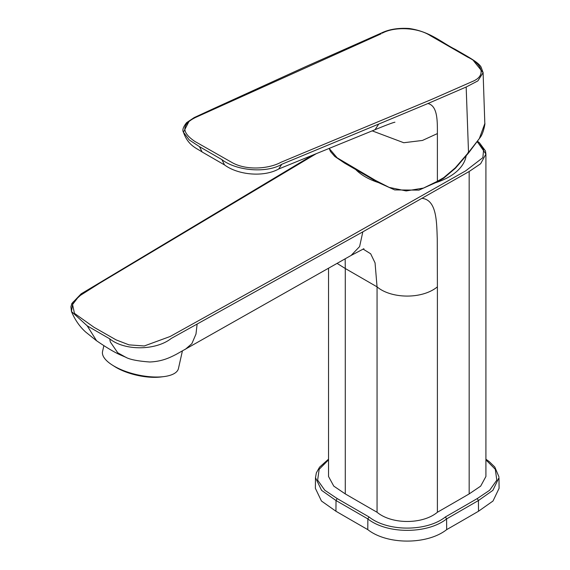<?xml version="1.0" encoding="UTF-8"?>
<svg xmlns="http://www.w3.org/2000/svg" width="570" height="570" viewBox="0 0 570 570"><rect width="100%" height="100%" fill="white"/><g stroke="black" fill="none" stroke-linecap="round" stroke-linejoin="round"><path stroke-width="0.85" d="M355.815 169.639A59.152 34.15 0 0 0 373.3 180.719A59.152 34.15 0 0 0 378.117 182.478M436.178 182.528A59.152 34.15 0 0 0 466.146 155.752M467.87 152.739L468.519 152.468L466.167 87.018L427.892 103.54C437.753 105.771 437.397 121.332 437.389 133.587L437.389 181.281L443.766 177.626L455.337 167.794L468.519 152.468L479.32 138.603L484.828 123.583L483.096 72.654L473.634 60.919M466.167 87.018L477.881 80.89L483.118 72.654M329.196 148.442L337.162 157.833L375.516 180.412L389.153 187.395L406.139 190.936L423.482 188.079L437.389 181.281L437.04 182.037L443.432 178.396L455.423 168.221L468.604 152.903L480.503 137.042C483.788 132.511 485.327 122.158 484.828 123.583M477.354 141.987L483.638 149.425L482.868 157.641L465.661 170.872L339.642 242.229L170.145 336.492L144.26 345.976L128.991 344.864L116.102 339.884L93.95 327.258L74.463 313.365L72.554 304.53L78.831 296.357L99.807 283.091L316.086 153.786M437.389 133.587L422.441 140.448L403.767 142.735L372.21 130.865M278.68 169.005L278.673 169.012C263.604 177.427 238.032 175.004 224.523 164.922L221.894 159.6C236.457 171.007 266.967 173.373 281.794 164.26L278.68 169.005L375.017 129.718L378.744 124.061L427.892 103.54M382.228 33.188C394.155 26.505 417.539 27.21 430.443 35.71L467.728 57.143C482.063 63.904 486.666 75.589 472.68 81.382L431.447 99.493L280.96 162.286C269.674 168.513 247.907 170.858 232.945 163.049L194.84 141.41C181.167 132.226 181.531 124.189 195.916 117.292L381.066 33.844M221.894 159.6L199.5 146.668L189.254 139.949L183.447 132.212L188.969 121.474M378.744 124.061L281.815 164.253M109.711 338.829L110.345 341.986L117.712 352.752L125.535 357.141C129.618 359.492 137.676 361.109 149.71 361.993C162.771 361.508 170.922 357.034 176.387 354.262L351.106 255.445L359.599 246.596L362.834 231.847L171.214 338.466C156.109 350.486 124.93 351.141 109.711 338.829L87.21 325.841L71.464 311.505L72.939 302.221L81.603 294.291M362.834 231.847L469.167 171.499L469.167 493.912A5786.711 3340.927 180 0 1 437.397 512.252C422.755 524.528 391.74 524.557 377.055 512.252A5996.165 3461.852 180 0 1 345.285 493.912L333.778 486.125L328.534 476.492L328.534 268.228M477.453 141.852L485.918 154.071L480.66 163.725L469.167 171.499M199.5 146.668L202.108 151.976L224.487 164.901M345.163 258.809L345.285 268.52L337.084 263.383M87.21 325.841L96.579 340.76M125.535 357.141L126.155 357.376M197.127 324.116L195.98 334.07L191.883 343.625L185.328 349.339M345.285 493.912L345.285 268.52L377.055 286.86L375.053 262.87L370.664 253.785L363.04 249.047M377.055 512.252L377.055 286.86C390.863 298.666 421.828 299.628 437.397 286.86L437.397 512.252M422.406 198.396C436.777 200.284 436.649 222.015 437.261 238.737L437.397 286.86M477.731 141.446L479.399 142.749L485.448 150.907L485.918 154.085L485.918 476.484L480.667 486.139L469.167 493.912M328.534 459.826L319.157 469.302L317.64 480.147L324.807 490.25L337.176 498.558A5644.183 3258.64 0 0 0 369.011 516.933C387.735 531.867 426.837 531.774 445.441 516.933A5762.308 3326.841 0 0 0 477.275 498.558L489.644 490.264L496.805 480.175L495.309 469.317L485.918 459.848M335.944 511.24L336.022 500.538L321.551 490.328L315.488 477.667L315.374 488.319L321.444 501.009L335.944 511.24A5645.223 3259.239 0 0 0 367.785 529.623C387.066 544.884 427.308 544.934 446.673 529.623A5764.047 3327.86 0 0 0 478.515 511.24L493 501.023L499.085 488.326L498.971 477.667L492.9 490.335L478.43 500.538L446.588 518.921C427.415 534.183 386.945 534.14 367.864 518.921L336.022 500.538L337.176 498.558M498.935 476.819L494.796 467.022L489.26 461.636L485.918 459.199M182.386 350.992L178.46 368.512A38.895 15.119 -167.4 0 1 163.996 376.592A38.895 15.119 -167.4 0 1 142.55 375.801A38.895 15.119 -167.4 0 1 140.077 375.359A38.895 15.119 -167.4 0 1 112.176 364.971A38.895 15.119 -167.4 0 1 102.557 351.49L103.861 345.669M163.996 376.592L161.21 376.948A35.034 13.616 -167.4 0 1 139.664 375.837A35.034 13.616 -167.4 0 1 114.541 366.482L112.176 364.971M373.3 180.719L373.528 179.849M455.337 167.794A1.632 0.442 40.8 0 1 455.423 168.221M443.766 177.626L443.424 178.396M367.785 529.623L367.864 518.921L369.011 516.933M446.673 529.623L446.588 518.921L445.441 516.933M477.275 498.558L478.43 500.538L478.515 511.24M437.04 182.037L418.936 190.131L394.682 189.924L377.882 182.343L344.586 163.113L334.761 156.444L330.522 151.563L329.161 148.457M394.924 122.222L394.932 122.222C392.986 122.379 379.534 127.815 375.017 129.718M483.118 72.668L481.044 66.996C478.301 62.187 468.077 56.843 455.33 49.405C441.793 42.75 430.749 31.799 409.331 28.5C398.337 27.802 389.046 29.298 381.458 32.989L305.891 66.54L213.928 108.464L194.171 117.591L186.611 122.65C183.162 127.003 182.108 130.202 183.455 132.24M312.488 155.254L81.118 293.863L71.834 303.518L70.915 306.817L71.457 311.498C74.955 319.82 79.672 326.653 85.607 331.982L96.273 340.546C106.469 347.586 114.677 352.459 120.861 355.146L125.514 357.134M183.447 132.212C188.064 145.578 196.173 147.944 202.122 151.983M351.113 255.438L363.895 248.719M328.534 459.171L319.563 467.151L316.35 472.858L315.488 477.674"/></g></svg>
